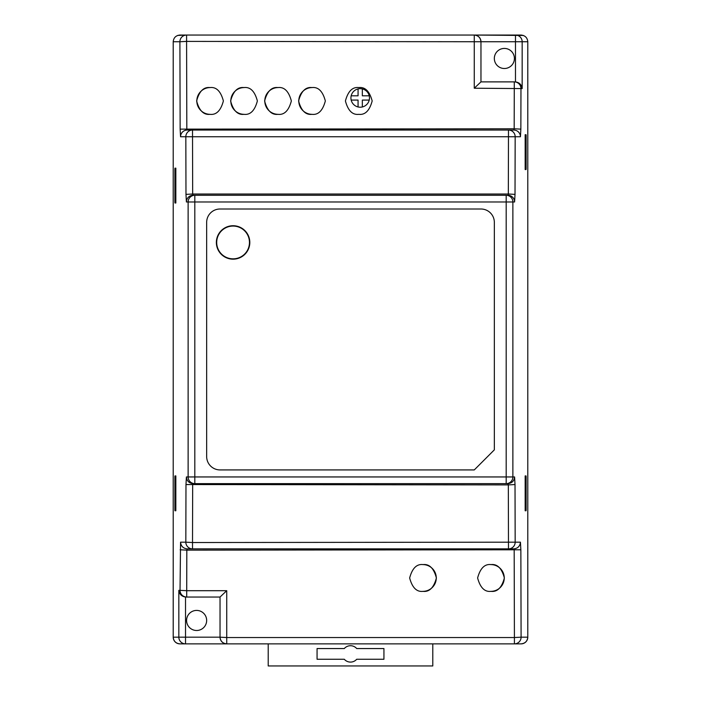 <?xml version="1.0" encoding="UTF-8"?>
<svg xmlns="http://www.w3.org/2000/svg" width="701" height="701" viewBox="0 0 701 701"><rect width="100%" height="100%" fill="white"/><g stroke="black" fill="none" stroke-linecap="round" stroke-linejoin="round"><path stroke-width="1.05" d="M525.163 135.267L526.118 135.267L525.163 135.275M526.118 168.994L525.163 168.994L526.118 168.994L526.118 135.267M525.163 476.47L526.118 476.47L525.163 476.487M526.118 510.205L525.163 510.205L526.118 510.205L526.118 476.47M174.882 510.205L175.837 510.197L174.882 510.205L174.882 476.47L175.837 476.47M175.837 476.487L174.882 476.47M174.882 202.449L175.837 202.44L174.882 202.449L174.882 168.713L175.837 168.713L174.882 168.713M523.428 35.462L474.27 35.05A6.695 6.695 0 0 1 480.965 41.745L480.965 81.886L480.965 41.745L515.48 41.745L515.48 35.05L521.097 35.05C525.137 35.479 527.371 37.705 527.792 41.745L527.792 637.183C527.371 641.213 525.137 643.448 521.097 643.868A6.695 6.695 0 0 0 527.792 637.183L521.097 637.183A6.695 6.677 90 0 1 514.411 643.868L521.106 643.868L514.411 643.868L514.411 637.533L521.097 637.183L520.852 549.786L186.825 550.136L187.246 548.865L192.512 548.865L192.512 542.53L515.174 542.18A6.695 6.677 90 0 1 508.488 548.865L192.512 548.865A6.695 6.677 -90 0 1 185.826 542.18L192.512 542.53L192.67 484.908L193.09 483.637L194.808 483.637L194.808 476.952L512.878 476.952A6.695 6.677 90 0 1 506.192 483.637L506.192 195.281A6.695 6.677 90 0 1 512.878 201.976L194.808 201.976L194.808 195.281L506.192 195.281M520.852 129.133L520.44 136.748L515.174 136.748L515.016 194.37L508.33 194.019L508.488 130.053A6.695 6.677 90 0 1 515.174 136.748L185.826 136.748A6.695 6.677 -90 0 1 192.512 130.053L187.246 130.053L186.825 128.782L186.589 41.394L179.903 41.745A6.695 6.677 -90 0 1 186.589 35.05L515.48 35.05A6.695 6.677 90 0 1 522.166 41.745L515.48 41.745L515.48 81.894C519.362 82.473 521.588 84.698 522.166 88.571L520.966 88.571L520.852 129.133L514.175 128.782L514.289 81.886A6.695 6.677 90 0 1 520.966 88.571L474.27 88.221L474.27 35.05C478.31 35.479 480.535 37.705 480.965 41.745L186.589 41.394L186.589 35.05L177.695 35.427M514.411 643.868L179.903 643.868C175.863 643.448 173.629 641.213 173.208 637.183A6.695 6.695 0 0 0 179.894 643.868L226.73 643.868A6.695 6.695 0 0 1 220.035 637.183L226.73 637.533L226.73 643.868C222.69 643.448 220.464 641.213 220.035 637.183L220.035 597.042L226.73 590.698L226.73 637.533L514.411 637.533L514.175 550.136L513.754 548.865L508.488 548.865L513.754 548.865C517.785 548.445 520.011 546.21 520.44 542.18L520.852 549.786M249.81 242.45A16.728 16.728 0 0 1 224.723 256.934A16.728 16.728 0 0 1 224.723 227.965A16.728 16.728 0 0 1 249.81 242.45M514.411 58.463A10.033 10.033 0 0 1 499.357 67.156A10.033 10.033 0 0 1 499.357 49.771A10.033 10.033 0 0 1 514.411 58.463M514.289 81.886L480.956 81.886L474.27 88.221M206.655 620.455A10.033 10.033 0 0 1 191.601 629.148A10.033 10.033 0 0 1 191.601 611.763A10.033 10.033 0 0 1 206.655 620.455M526.039 510.205L526.039 510.749L525.163 510.757L525.163 475.918L526.039 475.926L526.039 476.47M526.039 168.994L526.039 169.546L525.163 169.546L525.163 134.715L526.039 134.723L526.039 135.267M192.512 548.865L187.246 548.865C183.215 548.445 180.989 546.21 180.56 542.18L180.034 590.347L186.711 590.698L186.711 597.042L185.87 597.042L186.711 597.042A6.695 6.677 -90 0 1 180.034 590.347L178.834 590.347L178.834 637.183A6.695 6.677 -90 0 0 185.52 643.868L185.52 637.183L220.035 637.183M525.163 134.715L526.039 134.723M525.163 169.546L526.039 169.546M525.163 475.918L526.039 475.926M525.163 510.757L526.039 510.749M397.336 35.05L400.665 35.05M425.77 35.05L429.1 35.05M368.901 35.05L372.231 35.05M243.992 114.333C237.665 115.095 233.205 110.635 230.611 100.953C233.205 91.27 237.665 86.81 243.992 87.572C250.318 86.81 254.778 91.27 257.372 100.953C254.778 110.635 250.318 115.095 243.992 114.333M277.973 114.333C271.646 115.095 267.186 110.635 264.592 100.953C267.186 91.27 271.646 86.81 277.973 87.572C284.299 86.81 288.759 91.27 291.353 100.953C288.759 110.635 284.299 115.095 277.973 114.333M311.963 114.333C305.636 115.095 301.176 110.635 298.582 100.953C301.176 91.27 305.636 86.81 311.963 87.572C318.289 86.81 322.749 91.27 325.343 100.953C322.749 110.635 318.289 115.095 311.963 114.333M358.798 114.333C352.472 115.095 348.011 110.635 345.418 100.953C348.011 91.27 352.472 86.81 358.798 87.572C365.125 86.81 369.585 91.27 372.178 100.953C369.585 110.635 365.125 115.095 358.798 114.333M210.002 114.333C203.676 115.095 199.215 110.635 196.622 100.953C199.215 91.27 203.676 86.81 210.002 87.572C216.329 86.81 220.789 91.27 223.382 100.953C220.789 110.635 216.329 115.095 210.002 114.333M520.44 136.748A6.695 6.677 -90 0 0 513.754 130.053L508.488 130.053L513.754 130.053L514.175 128.782L180.148 129.133L180.56 136.748L185.826 136.748L185.984 194.37L186.405 201.976L188.122 201.976A6.695 6.677 -90 0 1 194.808 195.281L193.09 195.281L192.67 194.019L185.984 194.37M515.016 194.37L514.595 201.976A6.695 6.677 -90 0 0 507.91 195.281L508.33 194.019L192.67 194.019L192.512 130.053L508.488 130.053M220.035 209.003L480.965 209.003A13.38 13.38 0 0 1 494.345 222.383L494.345 449.849L474.27 469.924L220.035 469.924A13.38 13.38 0 0 1 206.655 456.544L206.655 222.383A13.38 13.38 0 0 1 220.035 209.003M514.595 201.976L512.878 201.976L512.878 476.952L514.595 476.952C514.166 480.982 511.94 483.208 507.91 483.637L194.808 483.637A6.695 6.677 -90 0 1 188.122 476.952L194.808 476.952L194.808 201.976L188.122 201.976L188.122 476.952L186.405 476.952L185.984 484.557L185.826 542.18L180.56 542.18M506.192 483.637L507.91 483.637L508.33 484.908L185.984 484.557M514.595 476.952L515.016 484.557L508.33 484.908L508.488 548.865M423.027 564.594C429.345 563.832 433.814 568.292 436.408 577.975C433.814 587.657 429.354 592.117 423.027 591.355C416.701 592.117 412.241 587.657 409.647 577.975C412.241 568.292 416.701 563.832 423.027 564.594M490.998 564.594C497.324 563.832 501.785 568.292 504.378 577.975C501.785 587.657 497.324 592.117 490.998 591.355C484.671 592.117 480.211 587.657 477.618 577.975C480.211 568.292 484.671 563.832 490.998 564.594M186.711 597.042L220.044 597.042M185.87 597.042L185.52 597.033C181.638 596.455 179.412 594.229 178.834 590.347M186.589 35.05L179.903 35.05C175.863 35.479 173.629 37.705 173.208 41.745L173.208 637.183L185.52 637.183L185.52 597.033M192.512 130.053L187.246 130.053A6.695 6.677 90 0 0 180.56 136.748M194.808 195.281L193.09 195.281A6.695 6.677 90 0 0 186.405 201.976M186.405 476.952C186.834 480.982 189.06 483.208 193.09 483.637L194.808 483.637M226.73 590.698L186.711 590.698L186.825 550.136L180.148 549.786M175.837 168.161L174.961 168.17L175.837 168.161L175.837 203.001L174.961 202.992L175.837 203.001M174.961 168.17L174.961 168.713M174.961 202.449L174.961 202.992M174.961 510.205L174.961 510.749L175.837 510.757L175.837 475.918L174.961 475.926L175.837 475.918M174.961 475.926L174.961 476.47M174.961 510.749L175.837 510.757M490.928 564.594A13.38 13.38 0 0 1 504.247 577.975A13.38 13.38 0 0 1 490.928 591.355M422.957 564.594A13.38 13.38 0 0 1 436.267 577.975A13.38 13.38 0 0 1 422.957 591.355M312.068 114.333A13.38 13.38 0 0 1 298.784 100.953A13.38 13.38 0 0 1 312.068 87.572M210.107 114.333A13.38 13.38 0 0 1 196.823 100.953A13.38 13.38 0 0 1 210.107 87.572M278.078 114.333A13.38 13.38 0 0 1 264.794 100.953A13.38 13.38 0 0 1 278.078 87.572M244.088 114.333A13.38 13.38 0 0 1 230.813 100.953A13.38 13.38 0 0 1 244.088 87.572M233.082 226.064A16.395 16.395 0 0 1 247.278 250.643A16.395 16.395 0 0 1 218.887 250.643A16.395 16.395 0 0 1 233.082 226.064M432.789 643.868L432.789 665.95L268.211 665.95L268.211 643.868M317.062 648.556L317.062 659.255L344.296 659.255A8.193 8.193 0 0 0 356.704 659.255L383.938 659.255L383.938 648.556L356.704 648.556A8.193 8.193 0 0 0 344.296 648.556L317.062 648.556M358.062 106.955L358.062 100.077L351.183 100.077M369.217 100.077L362.338 100.077L362.338 106.955M362.338 88.922L362.338 95.8L369.217 95.8M351.183 95.8L358.062 95.8L358.062 88.922M369.471 97.938A9.262 9.262 0 0 1 355.565 105.965A9.262 9.262 0 0 1 355.565 89.912A9.262 9.262 0 0 1 369.471 97.938M527.792 41.745L522.166 41.745L522.166 88.571M515.016 484.557L515.174 542.18L520.44 542.18M173.208 41.745L179.903 41.745L180.148 129.133"/></g></svg>
